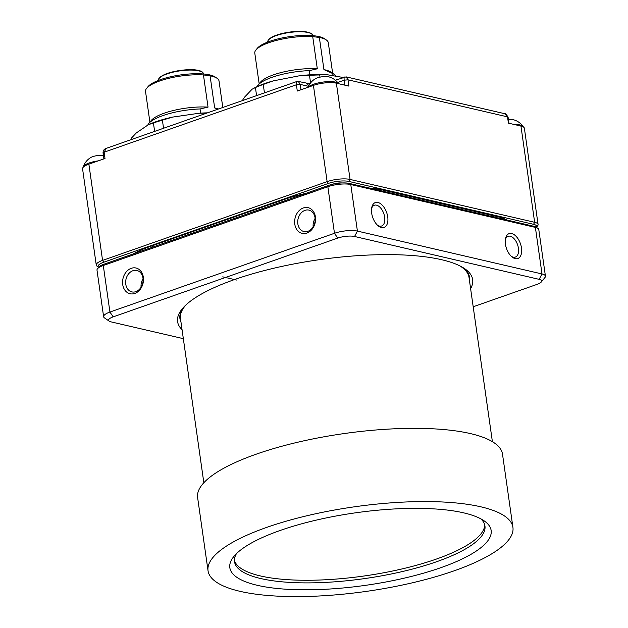 <?xml version="1.0" encoding="UTF-8"?>
<svg xmlns="http://www.w3.org/2000/svg" width="628" height="628" viewBox="0 0 628 628"><rect width="100%" height="100%" fill="white"/><g stroke="black" fill="none" stroke-linecap="round" stroke-linejoin="round"><path stroke-width="0.94" d="M514.049 124.446A15.676 4.349 -8.1 0 1 523.006 126.33A15.676 4.349 -8.1 0 1 523.14 126.495A17.443 17.443 0 0 0 513.531 119.752A8.25 2.284 171.9 0 0 508.413 119.477M523.14 126.495A15.676 4.349 -8.1 0 1 523.352 126.95M504.512 113.652L504.512 113.652C505.148 113.087 506.341 114.28 508.091 117.232L504.512 113.652L346.122 76.875L348.006 79.819L507.518 116.863L508.413 123.143L520.95 126.055A16.501 4.577 -8.1 0 1 524.38 128.253L538.078 224.502A16.501 4.577 171.9 0 0 534.648 222.304L350.063 179.435A16.501 4.577 171.9 0 0 327.125 181.633L102.568 260.4A16.501 4.577 171.9 0 0 96.265 265.055A16.501 4.577 171.9 0 0 97.152 266.256L98.675 267.308A14.844 4.121 171.9 0 1 103.793 262.198L328.35 183.431A14.844 4.121 171.9 0 1 348.995 181.453L533.58 224.322A14.844 4.121 171.9 0 1 536.383 227.336L537.568 225.907A16.501 4.577 171.9 0 0 538.078 224.502M103.895 158.876L103.063 152.989C102.976 150.689 104.013 149.15 106.187 148.381L104.107 152.212L296.4 84.764L297.295 91.044L313.427 85.384A16.501 4.577 -8.1 0 1 336.365 83.186L348.901 86.099L348.006 79.819L344.183 80.188C343.893 77.762 344.16 76.726 344.976 77.079M96.265 265.055L82.566 168.806A16.501 4.577 -8.1 0 1 88.87 164.151L105.002 158.492L104.107 152.212L103.628 153.358M346.122 76.875L335.336 80.188M309.949 83.799L298.331 81.452L300.223 84.395L308.505 86.319M300.985 89.749L300.223 84.395L296.4 84.764C296.11 82.339 296.369 81.302 297.185 81.656M106.187 148.381L296.761 81.53L298.331 81.452M163.547 128.261L162.401 120.176L172.621 117.091L199.107 113.244A53.93 14.954 -8.1 0 1 207.538 112.836M206.494 113.197L199.107 113.244M154.621 131.393L153.428 122.986A57.47 15.936 -8.1 0 1 162.401 120.176M131.99 139.33L131.77 137.752L136.323 132.924L148.428 124.674A53.93 14.954 -8.1 0 1 172.621 117.091M153.428 122.986L148.428 124.674M131.802 139.4L131.754 139.102A57.47 15.936 -8.1 0 1 131.77 137.752M200.646 113.134L200.049 108.958L208.041 107.129L203.456 74.952L210.082 75.784L214.666 107.953L218.081 109.131M147.776 125.121A40.145 11.131 -8.1 0 1 148.757 123.512A40.145 11.131 -8.1 0 1 200.049 108.958M218.552 108.966A37.123 10.291 171.9 0 0 214.666 107.953M210.082 75.784A37.123 10.291 -8.1 0 1 217.045 78.28A37.123 10.291 -8.1 0 1 219.031 80.996L222.799 107.482M149.896 122.122L145.531 91.46A37.123 10.291 -8.1 0 1 146.677 88.297L148.035 86.633A35.474 9.836 -8.1 0 1 155.995 81.412A35.474 9.836 -8.1 0 1 215.278 77.063L217.045 78.28M146.677 88.297A37.123 10.291 -8.1 0 1 155.006 82.833A37.123 10.291 -8.1 0 1 203.456 74.952M208.041 107.129A37.123 10.291 171.9 0 0 151.254 120.466L148.757 123.512M320.013 77.15L319.707 74.96L326.599 74.622L343.076 77.472M310.57 82.951L309.502 75.407A57.47 15.936 -8.1 0 1 319.707 74.96M264.451 92.865L263.25 84.466L273.227 80.894L299.077 75.839A53.93 14.954 -8.1 0 1 326.599 74.622M309.502 75.407L299.077 75.839M256.577 95.629L255.431 87.543A57.47 15.936 -8.1 0 1 263.25 84.466M255.431 87.543L252.126 89.2L244.323 97.387L242.329 100.629M253.508 88.399L254.458 87.912A53.93 14.954 -8.1 0 1 273.227 80.894M309.91 74.811L309.314 70.634L317.305 68.797L312.72 36.628L319.354 37.452L323.93 69.622L332.738 73.547L333.044 75.737M257.119 86.609A40.145 11.131 -8.1 0 1 258.029 85.18A40.145 11.131 -8.1 0 1 267.041 79.277A40.145 11.131 -8.1 0 1 309.314 70.634M332.738 73.547A40.145 11.131 -8.1 0 1 334.135 74.347A40.145 11.131 -8.1 0 1 335.933 76.231M334.135 74.347L330.893 72.118A37.123 10.291 171.9 0 0 323.93 69.622M319.354 37.452A37.123 10.291 -8.1 0 1 326.309 39.949A37.123 10.291 -8.1 0 1 328.295 42.673L332.659 73.335M259.16 83.799L254.795 53.129A37.123 10.291 -8.1 0 1 255.941 49.965A37.123 10.291 -8.1 0 1 264.27 44.51A37.123 10.291 -8.1 0 1 312.72 36.628M255.941 49.965L257.299 48.309A35.474 9.836 -8.1 0 1 265.259 43.089A35.474 9.836 -8.1 0 1 324.543 38.732L326.309 39.949M317.305 68.797A37.123 10.291 171.9 0 0 268.847 76.679A37.123 10.291 171.9 0 0 260.518 82.135L258.029 85.18M98.243 160.862A15.676 4.349 171.9 0 0 83.273 166.765A15.676 4.349 171.9 0 0 83.194 167.268M103.408 155.454A8.25 2.284 -8.1 0 0 95.872 155.83A8.25 2.284 171.9 0 0 90.62 157.612A17.443 17.443 0 0 0 83.273 166.765M338.602 83.705A15.676 4.349 171.9 0 0 338.547 83.626A15.676 4.349 171.9 0 0 338.414 83.461A15.676 4.349 171.9 0 0 323.718 81.978A15.676 4.349 171.9 0 0 308.348 87.166M338.547 83.626A17.443 17.443 0 0 0 328.939 76.883A8.25 2.284 -8.1 0 0 320.421 77.063A8.25 2.284 171.9 0 0 315.17 78.845A17.443 17.443 0 0 0 308.105 87.253M369.052 188.008A70.116 19.444 -8.1 0 1 382.311 189.946L497.682 216.739A70.116 19.444 -8.1 0 1 507.024 220.051M133.246 253.924A70.116 19.444 -8.1 0 1 149.323 246.812L284.829 199.28A70.116 19.444 -8.1 0 1 305.962 193.346M332 184.397A8.525 2.363 -8.1 0 1 342.229 182.944M103.62 316.708L96.995 270.15A16.501 4.577 -8.1 0 1 97.505 268.745L98.863 267.081A14.844 4.121 -8.1 0 1 104.075 264.16L328.625 185.393A14.844 4.121 -8.1 0 1 349.27 183.415L533.863 226.284A14.844 4.121 -8.1 0 1 536.155 227.179L537.921 228.396A16.501 4.577 -8.1 0 1 538.8 229.605L545.434 276.155A16.501 4.577 171.9 0 0 542.003 273.957L357.411 231.088A16.501 4.577 171.9 0 0 334.473 233.286L109.924 312.053A16.501 4.577 171.9 0 0 103.62 316.708A16.501 4.577 171.9 0 0 104.499 317.917L109.217 321.159A12.097 3.352 171.9 0 0 111.085 321.881L183.337 338.665M97.505 268.745A16.501 4.577 -8.1 0 1 103.298 265.495L327.847 186.728A16.501 4.577 -8.1 0 1 350.785 184.53L535.378 227.399A16.501 4.577 -8.1 0 1 537.921 228.396M511.671 233.53A13.196 7.379 -109.3 0 1 521.483 247.95A13.196 7.379 -109.3 0 1 515.25 258.634A13.196 7.379 -109.3 0 1 511.985 256.923A13.196 7.379 -109.3 0 1 505.54 238.538A13.196 7.379 -109.3 0 1 511.671 233.53M377.915 202.467A13.196 7.379 -109.3 0 1 387.727 216.88A13.196 7.379 -109.3 0 1 381.486 227.571A13.196 7.379 -109.3 0 1 378.221 225.86A13.196 7.379 -109.3 0 1 371.776 207.476A13.196 7.379 -109.3 0 1 377.915 202.467M473.198 306.77L537.05 284.374A12.097 3.352 171.9 0 0 541.297 281.996L544.923 277.56A16.501 4.577 171.9 0 0 545.434 276.155M306.896 233.074A13.196 10.307 103.1 0 1 294.783 224.141A13.196 10.307 103.1 0 1 303.316 207.962A13.196 10.307 103.1 0 1 315.429 216.896A13.196 10.307 103.1 0 1 306.896 233.074M134.824 293.433A13.196 10.307 103.1 0 1 122.711 284.5A13.196 10.307 103.1 0 1 131.252 268.321A13.196 10.307 103.1 0 1 143.357 277.254A13.196 10.307 103.1 0 1 134.824 293.433M541.297 281.996A12.097 3.352 171.9 0 0 539.154 279.35L354.569 236.481A12.097 3.352 171.9 0 0 337.746 238.091L113.189 316.857A12.097 3.352 171.9 0 0 109.217 321.159M182.065 329.708A149.032 41.33 -8.1 0 1 182.175 308.913A149.032 41.33 -8.1 0 1 295.246 263.681A149.032 41.33 -8.1 0 1 441.696 259.725A149.032 41.33 -8.1 0 1 464.704 268.698A149.032 41.33 -8.1 0 1 470.615 288.644M183.384 307.516A146.285 40.569 171.9 0 0 180.966 322.015M469.524 280.944A146.285 40.569 171.9 0 0 463.158 267.701M203.841 482.736L180.472 318.537A145.727 40.412 -8.1 0 1 186.131 304.761M459.743 265.825A145.727 40.412 -8.1 0 1 469.022 277.466L492.391 441.665M197.616 497.549A153.978 42.704 -8.1 0 1 256.428 454.107A153.978 42.704 171.9 0 1 414.394 428.335A153.978 42.704 171.9 0 1 502.502 454.154L512.927 527.387A153.978 42.704 171.9 0 0 424.811 501.568A153.978 42.704 171.9 0 0 266.853 527.339A153.978 42.704 -8.1 0 0 208.041 570.781L197.616 497.549M512.927 527.387A153.978 42.704 171.9 0 1 454.115 570.828A153.978 42.704 -8.1 0 1 296.149 596.6A153.978 42.704 -8.1 0 1 208.041 570.781M440.738 567.72A131.982 36.605 -8.1 0 1 288.637 589.37A131.982 36.605 -8.1 0 1 233.891 556.432A131.982 36.605 -8.1 0 1 280.229 530.448A131.982 36.605 171.9 0 1 484.102 520.816A131.982 36.605 171.9 0 1 440.738 567.72M480.82 518.838A126.487 35.074 171.9 0 1 484.957 526.029A126.487 35.074 171.9 0 1 436.648 561.715A126.487 35.074 -8.1 0 1 306.896 582.886A126.487 35.074 -8.1 0 1 234.519 561.675A126.487 35.074 -8.1 0 1 236.489 553.613M234.417 560.357A126.487 35.074 -8.1 0 0 308.67 580.264A126.487 35.074 -8.1 0 0 436.279 559.101A126.487 35.074 171.9 0 0 484.683 524.733M307.932 231.292A10.998 8.596 103.1 0 1 303.952 231.544A10.998 8.596 103.1 0 1 297.727 221.386A10.998 8.596 103.1 0 1 304.957 210.372A10.998 8.596 103.1 0 1 308.929 210.113A10.998 8.596 103.1 0 1 315.162 220.279A10.998 8.596 103.1 0 1 307.932 231.292M315.115 218.395A10.998 8.596 -76.9 0 0 313.152 226.841M135.86 291.651A10.998 8.596 103.1 0 1 131.888 291.902A10.998 8.596 103.1 0 1 125.655 281.736A10.998 8.596 103.1 0 1 132.885 270.723A10.998 8.596 103.1 0 1 136.857 270.472A10.998 8.596 103.1 0 1 143.09 280.637A10.998 8.596 103.1 0 1 135.86 291.651M143.043 278.746A10.998 8.596 -76.9 0 0 141.08 287.2M505.367 239.543A10.998 6.154 -109.3 0 1 508.099 236.309A10.998 6.154 -109.3 0 1 510.25 236.222A10.998 6.154 -109.3 0 1 518.076 246.443A10.998 6.154 -109.3 0 1 515.384 257.064A10.998 6.154 -109.3 0 1 513.225 257.15A10.998 6.154 -109.3 0 1 511.223 256.248M371.603 208.48A10.998 6.154 -109.3 0 1 374.335 205.246A10.998 6.154 -109.3 0 1 376.486 205.16A10.998 6.154 -109.3 0 1 384.32 215.38A10.998 6.154 -109.3 0 1 381.62 226.001A10.998 6.154 -109.3 0 1 379.469 226.088A10.998 6.154 -109.3 0 1 377.459 225.185M222.752 276.846L236.505 280.033M520.95 126.055L534.648 222.304L533.58 224.322M348.995 181.453L350.063 179.435L336.365 83.186M313.427 85.384L327.125 181.633L328.35 183.431M103.793 262.198L102.568 260.4L88.87 164.151M337.66 82.472L344.183 80.188L344.898 85.165M306.134 83.265A4.396 3.438 103.1 0 1 308.56 86.201M203.464 73.876C202.373 67.259 176.562 69.19 164.473 74.544C158.052 77.919 158.994 78.131 158.492 80.274A22.71 6.296 -8.1 0 1 164.293 74.999A22.71 6.296 -8.1 0 1 188.651 70.093A22.71 6.296 -8.1 0 1 203.464 73.876L203.48 73.978M164.622 74.528A22.161 6.147 -8.1 0 1 185.739 69.865A22.161 6.147 -8.1 0 1 201.933 72.008M267.771 42.052L267.756 41.95A22.71 6.296 -8.1 0 1 273.557 36.667A22.71 6.296 -8.1 0 1 297.915 31.761A22.71 6.296 -8.1 0 1 312.728 35.545L312.744 35.655M273.887 36.196A22.161 6.147 -8.1 0 1 295.003 31.541A22.161 6.147 -8.1 0 1 311.198 33.684M152.643 247.126L152.447 245.721M287.004 198.542L287.2 199.924M378.833 190.284L378.676 189.209M493.294 215.718L493.467 216.903M533.863 226.284L535.378 227.399L542.003 273.957L539.154 279.35M354.569 236.481L357.411 231.088L350.785 184.53L349.27 183.415M113.189 316.857L109.924 312.053L103.298 265.495L104.075 264.16M328.625 185.393L327.847 186.728L334.473 233.286L337.746 238.091M508.091 117.232L508.947 123.269M267.756 41.95C268.266 39.8 267.3 39.611 273.737 36.22C283.856 32.295 294.351 30.788 305.239 31.69C310.789 32.766 313.286 34.053 312.728 35.545"/></g></svg>
